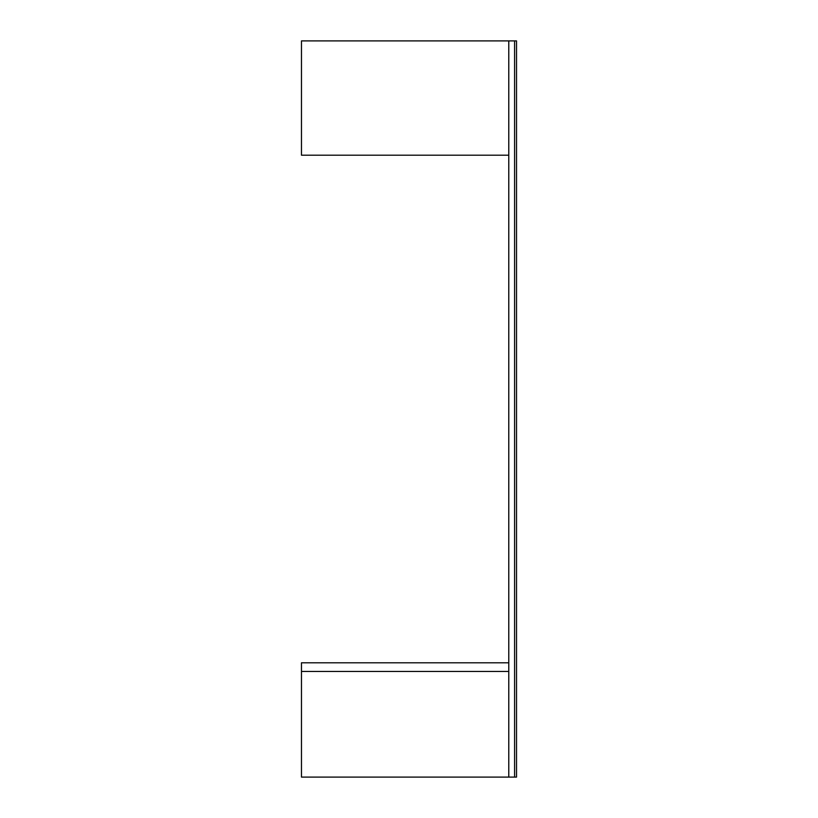<?xml version="1.0" encoding="UTF-8"?>
<svg xmlns="http://www.w3.org/2000/svg" width="818" height="818" viewBox="0 0 818 818"><rect width="100%" height="100%" fill="white"/><g stroke="black" fill="none" stroke-linecap="round" stroke-linejoin="round"><path stroke-width="1.23" d="M508.776 671.466L301.474 671.466L301.474 777.1L508.776 777.1L508.776 40.9L301.474 40.9L301.474 155.205L508.776 155.205M516.526 40.9L516.526 777.1L514.583 777.1L514.583 40.9L516.526 40.9M508.776 777.1L514.583 777.1M508.776 40.9L514.583 40.9M301.474 671.466L301.474 662.795L508.776 662.795"/></g></svg>
